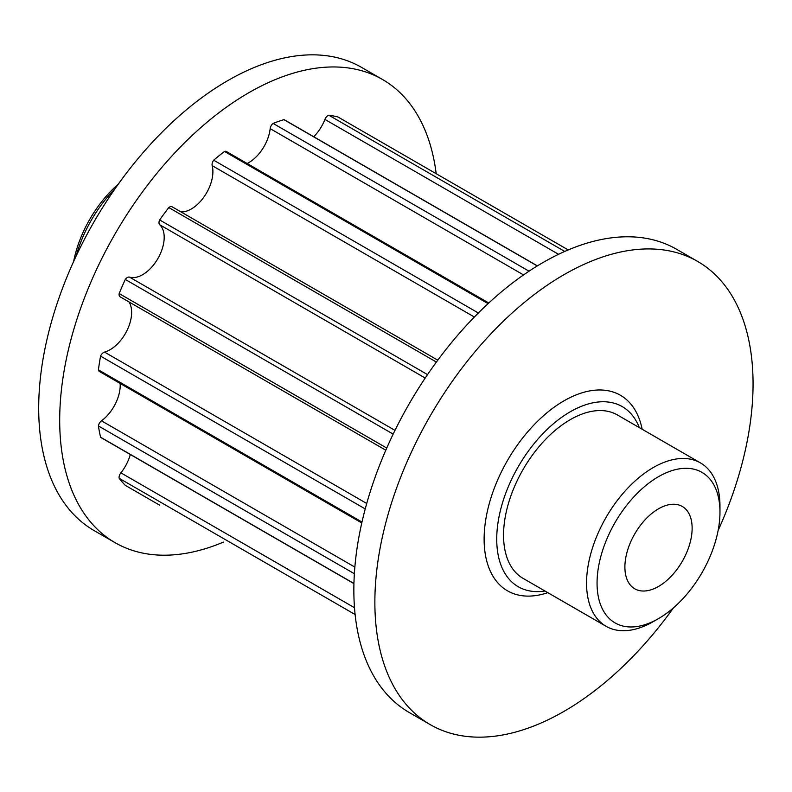 <?xml version="1.0" encoding="UTF-8"?>
<svg xmlns="http://www.w3.org/2000/svg" width="792" height="792" viewBox="0 0 792 792"><rect width="100%" height="100%" fill="white"/><g stroke="black" fill="none" stroke-linecap="round" stroke-linejoin="round"><path stroke-width="1.19" d="M658.518 586.446A47.54 27.453 120 0 0 689.575 544.559A47.54 27.453 120 0 0 682.288 506.464A47.54 27.453 120 0 0 658.518 508.811A47.54 27.453 120 0 0 627.452 550.707A47.54 27.453 120 0 0 634.748 588.803A47.54 27.453 120 0 0 658.518 586.446M73.636 261.489A86.912 50.183 -60 0 1 118.265 184.19M114.87 189.001A94.347 54.47 120 0 0 76.101 256.143M658.518 476.665A86.912 50.183 120 0 0 597.059 583.11A86.912 50.183 120 0 0 658.518 618.601L653.261 621.631A94.347 54.47 -60 0 1 606.088 626.304A94.347 54.47 -60 0 1 591.634 550.707A94.347 54.47 -60 0 1 653.261 467.567A94.347 54.47 -60 0 1 700.435 462.894A94.347 54.47 -60 0 1 719.968 506.088L719.968 512.147A86.912 50.183 120 0 0 658.518 476.665M639.322 427.611A103.999 60.043 120 0 0 570.27 411.771A103.999 60.043 120 0 0 497.861 523.661A103.999 60.043 120 0 0 544.985 591.02M547.817 592.654A112.909 65.191 -60 0 1 484.536 529.531A112.909 65.191 -60 0 1 563.963 400.851A112.909 65.191 -60 0 1 642.154 429.254M700.435 462.894L617.443 414.978A94.347 54.47 120 0 0 570.27 419.651A94.347 54.47 120 0 0 508.632 502.791A94.347 54.47 120 0 0 523.096 578.388L606.088 626.304M436.204 173.715A267.429 154.4 120 0 0 382.516 79.487L361.498 67.36A267.429 154.4 120 0 0 227.789 80.606A267.429 154.4 120 0 0 53.084 316.265A267.429 154.4 120 0 0 94.08 530.551L115.088 542.688A267.429 154.4 120 0 0 223.532 542.065M382.516 79.487A267.429 154.4 120 0 0 248.797 92.733A267.429 154.4 120 0 0 74.092 328.393A267.429 154.4 120 0 0 115.088 542.688M718.116 530.511A267.429 154.4 120 0 0 697.673 261.449L676.665 249.312A267.429 154.4 120 0 0 542.956 262.558A267.429 154.4 120 0 0 368.25 498.217A267.429 154.4 120 0 0 409.246 712.513L430.254 724.64A267.429 154.4 120 0 0 563.963 711.394A267.429 154.4 120 0 0 673.487 607.811M697.673 261.449A267.429 154.4 120 0 0 563.963 274.695A267.429 154.4 120 0 0 389.258 510.355A267.429 154.4 120 0 0 430.254 724.64M128.967 301.92A30.482 17.602 120 0 1 127.057 330.373A30.482 17.602 120 0 1 104.514 352.084A5.079 2.93 120 0 0 103.594 352.48A5.079 2.93 120 0 0 100.574 356.133L365.231 508.929M437.778 360.172L172.112 206.791A5.079 2.93 120 0 0 169.567 207.039A5.079 2.93 120 0 0 168.805 207.573A215.424 124.374 120 0 0 159.637 219.938A5.079 2.93 120 0 0 159.746 224.77A30.482 17.602 120 0 1 157.875 258.588A30.482 17.602 120 0 1 129.522 277.121A5.079 2.93 120 0 0 127.334 277.527A5.079 2.93 120 0 0 125.284 279.447L393.169 434.105M568.22 249.935L337.956 116.988A215.424 124.374 120 0 0 328.789 115.206A5.079 2.93 120 0 0 328.027 115.553A5.079 2.93 120 0 0 324.918 119.424L558.538 254.301M328.789 115.206L564.745 251.44M130.294 454.499A30.482 17.602 120 0 1 120.879 472.834A5.079 2.93 120 0 0 119.166 478.299L355.113 614.523M119.166 478.299A215.424 124.374 120 0 0 125.284 485.347L159.637 505.177M120.146 383.447A30.482 17.602 120 0 1 101.485 420.819A5.079 2.93 120 0 0 98.416 425.957L354.37 573.725M98.416 425.957A215.424 124.374 120 0 0 100.574 437.204L353.945 583.486M100.574 356.133A215.424 124.374 120 0 0 98.416 369.854L361.993 522.027M125.284 279.447A215.424 124.374 120 0 0 119.166 293.565L386.743 448.054M168.805 207.573L436.392 362.063M159.637 219.938L427.522 374.606M488.773 302.99L226.403 151.52A5.079 2.93 120 0 0 224.512 151.46L488.08 303.633M224.512 151.46A215.424 124.374 120 0 0 213.691 160.192L478.358 312.988M537.382 265.865L284.496 119.869A5.079 2.93 120 0 0 283.902 119.651L537.273 265.934M283.902 119.651A215.424 124.374 120 0 0 273.091 123.413L529.036 271.191M313.751 136.749A30.482 17.602 120 0 0 324.918 119.424M273.091 123.413A5.079 2.93 120 0 0 270.171 128.641L523.542 274.923M247.144 163.489A30.482 17.602 120 0 0 270.171 128.641M213.691 160.192A5.079 2.93 120 0 0 212.167 165.637L474.378 317.018M180.942 211.89A30.482 17.602 120 0 0 204.633 196.01A30.482 17.602 120 0 0 212.167 165.637M119.166 293.565A5.079 2.93 120 0 0 120.136 296.812L385.803 450.202M98.416 369.854A5.079 2.93 120 0 0 99.416 371.478L361.786 522.958M100.574 437.204A5.079 2.93 120 0 0 101.049 437.61L353.935 583.615M653.261 621.631L658.518 618.601A86.912 50.183 120 0 0 719.968 512.147M104.514 352.084L366.726 503.474M129.522 277.121L394.99 430.383M159.746 224.77L425.205 378.031M101.485 420.819L354.856 567.102M120.879 472.834L354.499 607.721"/></g></svg>
